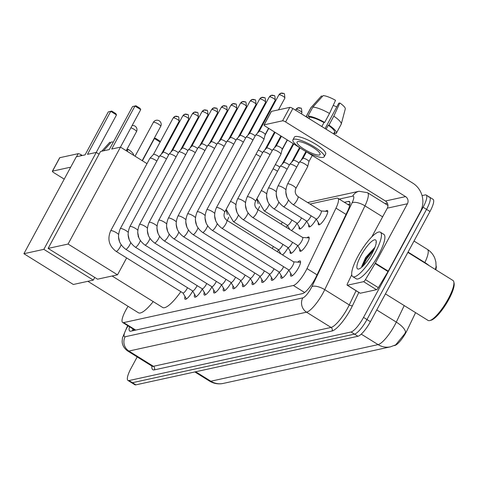 <?xml version="1.0" encoding="UTF-8"?>
<svg xmlns="http://www.w3.org/2000/svg" width="478" height="478" viewBox="0 0 478 478"><rect width="100%" height="100%" fill="white"/><g stroke="black" fill="none" stroke-linecap="round" stroke-linejoin="round"><path stroke-width="0.72" d="M325.512 211.282A8.371 2.097 121.9 0 1 327.43 210.553A8.371 2.097 121.9 0 1 325.781 217.054A8.371 2.097 121.9 0 1 318.587 224.768A8.371 2.097 121.9 0 1 318.39 222.724M316.221 219.055A8.371 2.097 121.9 0 1 316.173 219.157A8.371 2.097 121.9 0 1 308.973 226.871A8.371 2.097 121.9 0 1 308.782 224.827M306.613 221.159A8.371 2.097 121.9 0 1 306.559 221.26A8.371 2.097 121.9 0 1 299.359 228.974A8.371 2.097 121.9 0 1 299.168 226.931M296.999 223.262A8.371 2.097 121.9 0 1 296.952 223.363A8.371 2.097 121.9 0 1 291.449 230.516M287.392 225.365A8.371 2.097 121.9 0 1 287.338 225.467A8.371 2.097 121.9 0 1 286.268 227.295M306.948 237.775A8.371 2.097 121.9 0 1 308.866 237.046A8.371 2.097 121.9 0 1 307.223 243.541A8.371 2.097 121.9 0 1 300.023 251.255A8.371 2.097 121.9 0 1 299.831 249.211M297.663 245.549A8.371 2.097 121.9 0 1 297.609 245.644A8.371 2.097 121.9 0 1 290.415 253.358A8.371 2.097 121.9 0 1 290.218 251.314M288.055 247.652A8.371 2.097 121.9 0 1 288.001 247.747A8.371 2.097 121.9 0 1 282.498 254.905M278.441 249.755A8.371 2.097 121.9 0 1 278.387 249.851A8.371 2.097 121.9 0 1 277.318 251.679M297.716 262.141A8.903 2.229 121.9 0 1 300.202 260.976A8.903 2.229 121.9 0 1 298.451 267.895A8.903 2.229 121.9 0 1 290.791 276.099A8.903 2.229 121.9 0 1 290.738 273.356M128.056 306.308L127.076 307.952A15.69 3.932 -58.1 0 0 125.738 310.3A15.69 3.932 -58.1 0 0 122.649 322.483A15.69 3.932 -58.1 0 0 123.677 322.596L293.343 285.48A15.69 3.932 -58.1 0 0 306.995 268.588L335.98 208.145A15.69 3.932 -58.1 0 0 337.88 198.274A15.69 3.932 -58.1 0 0 336.859 198.161L310.019 204.034M435.781 269.771A14.125 3.537 -58.1 0 0 436.133 265.864M394.225 345.594L394.846 345.457A14.125 3.537 -58.1 0 0 407.137 330.256L415.579 312.648M192.682 291.102A8.903 2.229 121.9 0 1 185.07 299.228A8.903 2.229 121.9 0 1 185.016 296.491M202.296 288.999A8.903 2.229 121.9 0 1 194.677 297.125A8.903 2.229 121.9 0 1 194.624 294.388M211.903 286.896A8.903 2.229 121.9 0 1 204.291 295.022A8.903 2.229 121.9 0 1 204.237 292.285M221.517 284.792A8.903 2.229 121.9 0 1 213.905 292.918A8.903 2.229 121.9 0 1 213.845 290.182M231.125 282.689A8.903 2.229 121.9 0 1 223.513 290.815A8.903 2.229 121.9 0 1 223.459 288.079M240.739 280.586A8.903 2.229 121.9 0 1 233.127 288.712A8.903 2.229 121.9 0 1 233.067 285.975M250.353 278.483A8.903 2.229 121.9 0 1 242.734 286.609A8.903 2.229 121.9 0 1 242.681 283.872M259.96 276.386A8.903 2.229 121.9 0 1 252.348 284.512A8.903 2.229 121.9 0 1 252.294 281.769M269.574 274.282A8.903 2.229 121.9 0 1 261.956 282.408A8.903 2.229 121.9 0 1 261.902 279.666M279.182 272.179A8.903 2.229 121.9 0 1 271.57 280.305A8.903 2.229 121.9 0 1 271.516 277.563M288.796 270.076A8.903 2.229 121.9 0 1 281.184 278.202A8.903 2.229 121.9 0 1 281.124 275.459M195.669 371.765L210.852 381.217A18.307 17.22 77.7 0 0 223.238 383.422L221.29 383.744C217.06 384.175 213.128 383.278 209.484 381.062A20.924 5.24 -58.1 0 0 210.852 381.217L378.098 344.62A18.307 17.22 -102.3 0 0 390.484 346.831L395.682 344.853L404.687 333.889L405.571 332.007A18.307 7.122 -154.4 0 0 396.298 322.1L404.221 305.579M422.044 195.61L425.163 194.928A15.69 3.932 121.9 0 1 426.191 195.042A15.69 3.932 121.9 0 1 423.102 207.225L363.531 317.404L366.973 319.543A15.69 3.932 121.9 0 1 354.503 334.122L132.436 382.705A15.69 3.932 121.9 0 1 131.408 382.591A15.69 3.932 121.9 0 0 132.436 382.705L354.503 334.122A15.69 3.932 121.9 0 0 366.973 319.543L426.543 209.37L366.973 319.543L370.408 321.688A15.69 3.932 121.9 0 1 357.938 336.261L135.871 384.85A15.69 3.932 121.9 0 1 134.85 384.736L127.967 380.452A15.69 3.932 121.9 0 1 131.056 368.269L137.192 356.917M428.605 197.073A15.69 3.932 121.9 0 1 429.626 197.181A15.69 3.932 121.9 0 1 426.543 209.37A15.69 3.932 121.9 0 0 429.626 197.181L433.068 199.326A15.69 3.932 121.9 0 1 429.985 211.509L370.408 321.688M435.398 269.532L436.091 266.593L435.876 262.046L434.872 258.401C433.361 254.595 430.869 251.589 427.398 249.385L414.008 241.049M129.49 326.743A15.69 3.932 -58.1 0 0 129.735 331.063A15.69 3.932 -58.1 0 0 130.757 331.176L302.514 293.6A15.69 3.932 -58.1 0 0 316.161 276.708L347.476 211.413A15.69 3.932 -58.1 0 0 349.382 201.543A15.69 3.932 -58.1 0 0 348.354 201.429L344.357 202.308M132.567 330.782A15.69 3.932 121.9 0 1 132.932 328.888M363.531 317.404A15.69 3.932 121.9 0 1 351.061 331.983L128.994 380.566A15.69 3.932 121.9 0 1 127.967 380.452M385.166 203.682L387.389 203.198M347.799 204.447L349.992 203.969M59.648 157.973A2.617 0.598 28.4 0 1 59.642 157.794A2.617 0.598 28.4 0 1 59.792 157.698L52.532 171.136A2.617 0.598 -151.6 0 0 52.377 171.232A2.617 0.598 -151.6 0 0 53.811 172.666L64.219 179.142M76.528 156.742L78.183 153.677L59.792 157.698M78.183 153.677A2.617 0.598 28.4 0 1 81.2 154.824L80.651 155.84M82.264 155.487L81.2 154.824M70.696 167.163L52.532 171.136M133.613 155.302L133.631 155.231A13.599 3.119 -151.6 0 0 128.182 149.291L127.118 149.524L126.413 150.821M127.244 151.341L128.182 149.291M113.286 142.181A13.599 3.119 -151.6 0 0 111.505 141.906L103.511 150.839M110.663 142.844L109.767 142.289L101.778 151.215M153.205 301.588A28.77 7.206 121.9 0 1 138.459 312.785L87.868 281.303M87.492 154.34L110.741 111.344L108.315 111.876L85.066 154.872L76.307 156.79L23.9 253.71L43.851 249.343L96.257 152.422L87.492 154.34M96.227 152.434L116.507 114.929L110.741 111.344L111.738 111.063L108.315 111.876M96.257 152.422L99.071 154.179M43.851 249.343L93.3 280.114L94.752 277.431M93.3 280.114L73.349 284.482L23.9 253.71M111.738 111.063L115.784 113.579L116.507 114.929M154.125 138.53L155.428 138.244L159.467 140.759L160.154 142.05M160.136 142.08L154.43 138.53L142.402 160.769M155.428 138.244L154.083 138.602M180.839 291.658A28.77 7.206 121.9 0 1 162.675 307.485L112.091 276.003M111.715 149.04L134.963 106.044L132.531 106.576L109.283 149.572L100.523 151.49L48.117 248.411L68.073 244.049L120.474 147.128L111.715 149.04M120.45 147.134L140.723 109.635L134.963 106.044L135.961 105.763L132.531 106.576M120.474 147.128L146.997 163.631M68.073 244.049L117.516 274.814L126.646 257.935M138.112 236.724L138.327 236.335M117.516 274.814L97.566 279.182L48.117 248.411M135.961 105.763L140 108.279L140.723 109.635M181.06 134.73L180.499 134.384M181.425 134.055L180.869 133.709M182.919 292.948L186.306 298.678A7.845 1.966 -58.1 0 0 186.486 298.87A7.845 1.966 -58.1 0 0 186.522 298.887L186.486 298.87M182.877 292.877A4.708 1.177 -58.1 0 0 182.984 292.99A4.708 1.177 -58.1 0 0 187.035 288.652A4.708 1.177 -58.1 0 0 187.501 287.72M118.532 234.381A4.708 1.081 28.4 0 0 114.762 231.812A4.708 1.081 28.4 0 0 111.045 230.629A4.708 1.081 28.4 0 0 110.944 230.647A4.708 1.081 28.4 0 0 110.669 230.814L149.877 158.302A4.708 1.081 28.4 0 1 149.913 158.248A4.708 1.081 28.4 0 1 150.152 158.134A4.708 1.081 28.4 0 1 155.583 160.202A4.708 1.081 28.4 0 1 156.85 161.074M153.45 154.448A3.4 0.777 28.4 0 1 153.474 154.406A3.4 0.777 28.4 0 1 153.647 154.322A3.4 0.777 28.4 0 1 157.567 155.816A3.4 0.777 28.4 0 1 159.072 156.963M192.532 290.845L195.92 296.575A7.845 1.966 -58.1 0 0 196.1 296.766A7.845 1.966 -58.1 0 0 196.135 296.784L196.1 296.766M192.491 290.773A4.708 1.177 -58.1 0 0 192.598 290.887A4.708 1.177 -58.1 0 0 196.643 286.549A4.708 1.177 -58.1 0 0 197.115 285.617M128.146 232.278A4.708 1.081 28.4 0 0 124.376 229.709A4.708 1.081 28.4 0 0 120.659 228.526A4.708 1.081 28.4 0 0 120.552 228.544A4.708 1.081 28.4 0 0 120.283 228.711L159.491 156.198A4.708 1.081 28.4 0 1 159.527 156.151A4.708 1.081 28.4 0 1 159.76 156.031A4.708 1.081 28.4 0 1 165.191 158.099A4.708 1.081 28.4 0 1 166.464 158.977M187.34 114.595A3.4 3.197 77.7 0 0 182.966 115.766A3.4 0.777 28.4 0 0 182.775 115.885L163.07 152.321A3.4 0.777 28.4 0 1 163.088 152.303A3.4 0.777 28.4 0 1 163.255 152.219A3.4 0.777 28.4 0 1 167.181 153.713A3.4 0.777 28.4 0 1 168.686 154.86M202.14 288.748L205.528 294.472A7.845 1.966 -58.1 0 0 205.707 294.663A7.845 1.966 -58.1 0 0 205.743 294.681L205.707 294.663M202.098 288.67A4.708 1.177 -58.1 0 0 202.206 288.784A4.708 1.177 -58.1 0 0 206.257 284.446A4.708 1.177 -58.1 0 0 206.723 283.514M137.754 230.175A4.708 1.081 28.4 0 0 133.983 227.606A4.708 1.081 28.4 0 0 130.273 226.423A4.708 1.081 28.4 0 0 130.165 226.441A4.708 1.081 28.4 0 0 129.897 226.608L169.098 154.095A4.708 1.081 28.4 0 1 169.14 154.047A4.708 1.081 28.4 0 1 169.373 153.928A4.708 1.081 28.4 0 1 174.805 155.995A4.708 1.081 28.4 0 1 176.077 156.874M172.672 150.241A3.4 0.777 28.4 0 1 172.701 150.206A3.4 0.777 28.4 0 1 172.869 150.116A3.4 0.777 28.4 0 1 176.788 151.61A3.4 0.777 28.4 0 1 178.3 152.757M211.754 286.645L215.142 292.369A7.845 1.966 -58.1 0 0 215.321 292.56A7.845 1.966 -58.1 0 0 215.357 292.578L215.321 292.56M211.712 286.567A4.708 1.177 -58.1 0 0 211.82 286.68A4.708 1.177 -58.1 0 0 215.871 282.343A4.708 1.177 -58.1 0 0 216.337 281.411M147.367 228.072A4.708 1.081 28.4 0 0 143.597 225.502A4.708 1.081 28.4 0 0 139.881 224.319A4.708 1.081 28.4 0 0 139.779 224.337A4.708 1.081 28.4 0 0 139.504 224.505L178.712 151.992A4.708 1.081 28.4 0 1 178.748 151.944A4.708 1.081 28.4 0 1 178.981 151.825A4.708 1.081 28.4 0 1 184.412 153.892A4.708 1.081 28.4 0 1 185.685 154.77M182.285 148.138A3.4 0.777 28.4 0 1 182.309 148.102A3.4 0.777 28.4 0 1 182.476 148.013A3.4 0.777 28.4 0 1 186.402 149.506A3.4 0.777 28.4 0 1 187.908 150.654M221.368 284.541L224.75 290.266A7.845 1.966 -58.1 0 0 224.935 290.457A7.845 1.966 -58.1 0 0 224.971 290.475L224.935 290.457M221.32 284.464A4.708 1.177 -58.1 0 0 221.434 284.577A4.708 1.177 -58.1 0 0 225.479 280.239A4.708 1.177 -58.1 0 0 225.945 279.307M156.981 225.969A4.708 1.081 28.4 0 0 153.211 223.399A4.708 1.081 28.4 0 0 149.494 222.216A4.708 1.081 28.4 0 0 149.387 222.234A4.708 1.081 28.4 0 0 149.118 222.401L188.32 149.889A4.708 1.081 28.4 0 1 188.362 149.841A4.708 1.081 28.4 0 1 188.595 149.722A4.708 1.081 28.4 0 1 194.026 151.789A4.708 1.081 28.4 0 1 195.299 152.667M191.893 146.035A3.4 0.777 28.4 0 1 191.923 145.999A3.4 0.777 28.4 0 1 192.09 145.91A3.4 0.777 28.4 0 1 196.016 147.403A3.4 0.777 28.4 0 1 197.522 148.556M230.976 282.438L234.363 288.162A7.845 1.966 -58.1 0 0 234.543 288.354A7.845 1.966 -58.1 0 0 234.579 288.371L234.543 288.354M230.934 282.361A4.708 1.177 -58.1 0 0 231.041 282.474A4.708 1.177 -58.1 0 0 235.092 278.136A4.708 1.177 -58.1 0 0 235.558 277.204M166.589 223.865A4.708 1.081 28.4 0 0 162.819 221.296A4.708 1.081 28.4 0 0 159.102 220.113A4.708 1.081 28.4 0 0 159.001 220.131A4.708 1.081 28.4 0 0 158.726 220.298L197.934 147.786A4.708 1.081 28.4 0 1 197.97 147.738A4.708 1.081 28.4 0 1 198.203 147.618A4.708 1.081 28.4 0 1 203.634 149.686A4.708 1.081 28.4 0 1 204.907 150.564M201.507 143.932A3.4 0.777 28.4 0 1 201.531 143.896A3.4 0.777 28.4 0 1 201.704 143.812A3.4 0.777 28.4 0 1 205.624 145.3A3.4 0.777 28.4 0 1 207.129 146.453M240.589 280.335L243.971 286.059A7.845 1.966 -58.1 0 0 244.156 286.25A7.845 1.966 -58.1 0 0 244.192 286.268L244.156 286.25M240.548 280.257A4.708 1.177 -58.1 0 0 240.655 280.377A4.708 1.177 -58.1 0 0 244.7 276.033A4.708 1.177 -58.1 0 0 245.166 275.101M176.203 221.762A4.708 1.081 28.4 0 0 172.433 219.193A4.708 1.081 28.4 0 0 168.716 218.01A4.708 1.081 28.4 0 0 168.609 218.028A4.708 1.081 28.4 0 0 168.34 218.195L207.548 145.688A4.708 1.081 28.4 0 1 207.583 145.635A4.708 1.081 28.4 0 1 207.816 145.515A4.708 1.081 28.4 0 1 213.248 147.583A4.708 1.081 28.4 0 1 214.52 148.461M235.397 104.079A3.4 3.197 77.7 0 0 231.023 105.25A3.4 0.777 28.4 0 0 230.832 105.369L211.127 141.811A3.4 0.777 28.4 0 1 211.145 141.793A3.4 0.777 28.4 0 1 211.312 141.709A3.4 0.777 28.4 0 1 215.237 143.197A3.4 0.777 28.4 0 1 216.743 144.35M250.197 278.232L253.585 283.956A7.845 1.966 -58.1 0 0 253.764 284.147A7.845 1.966 -58.1 0 0 253.8 284.165L253.764 284.147M250.155 278.154A4.708 1.177 -58.1 0 0 250.263 278.274A4.708 1.177 -58.1 0 0 254.314 273.93A4.708 1.177 -58.1 0 0 254.78 272.998M185.811 219.659A4.708 1.081 28.4 0 0 182.04 217.09A4.708 1.081 28.4 0 0 178.33 215.907A4.708 1.081 28.4 0 0 178.222 215.925A4.708 1.081 28.4 0 0 177.947 216.092L217.155 143.585A4.708 1.081 28.4 0 1 217.191 143.531A4.708 1.081 28.4 0 1 217.43 143.412A4.708 1.081 28.4 0 1 222.862 145.479A4.708 1.081 28.4 0 1 224.128 146.358M220.728 139.725A3.4 0.777 28.4 0 1 220.758 139.69A3.4 0.777 28.4 0 1 220.926 139.606A3.4 0.777 28.4 0 1 224.845 141.094A3.4 0.777 28.4 0 1 226.357 142.247M259.811 276.129L263.199 281.853A7.845 1.966 -58.1 0 0 263.378 282.044A7.845 1.966 -58.1 0 0 263.414 282.062M259.769 276.057A4.708 1.177 -58.1 0 0 259.877 276.17A4.708 1.177 -58.1 0 0 263.922 271.827A4.708 1.177 -58.1 0 0 264.394 270.895M195.424 217.556A4.708 1.081 28.4 0 0 191.654 214.986A4.708 1.081 28.4 0 0 187.938 213.803A4.708 1.081 28.4 0 0 187.83 213.821A4.708 1.081 28.4 0 0 187.561 213.989L226.769 141.482A4.708 1.081 28.4 0 1 226.805 141.428A4.708 1.081 28.4 0 1 227.038 141.309A4.708 1.081 28.4 0 1 232.469 143.376A4.708 1.081 28.4 0 1 233.742 144.254M230.342 137.622A3.4 0.777 28.4 0 1 230.366 137.586A3.4 0.777 28.4 0 1 230.533 137.503A3.4 0.777 28.4 0 1 234.459 138.99A3.4 0.777 28.4 0 1 235.965 140.144M269.425 274.025L272.807 279.75A7.845 1.966 -58.1 0 0 272.986 279.941A7.845 1.966 -58.1 0 0 273.028 279.959L272.986 279.941M269.377 273.954A4.708 1.177 -58.1 0 0 269.484 274.067A4.708 1.177 -58.1 0 0 273.536 269.729A4.708 1.177 -58.1 0 0 274.002 268.791M205.032 215.453A4.708 1.081 28.4 0 0 201.268 212.883A4.708 1.081 28.4 0 0 197.551 211.7A4.708 1.081 28.4 0 0 197.444 211.718A4.708 1.081 28.4 0 0 197.175 211.885L236.377 139.379A4.708 1.081 28.4 0 1 236.419 139.325A4.708 1.081 28.4 0 1 236.652 139.206A4.708 1.081 28.4 0 1 242.083 141.273A4.708 1.081 28.4 0 1 243.356 142.151M264.226 97.769A3.4 3.197 77.7 0 0 259.859 98.94A3.4 0.777 28.4 0 0 259.662 99.066L239.962 135.501A3.4 0.777 28.4 0 1 239.98 135.483A3.4 0.777 28.4 0 1 240.147 135.399A3.4 0.777 28.4 0 1 244.067 136.893A3.4 0.777 28.4 0 1 245.578 138.04M279.033 271.922L282.42 277.646A7.845 1.966 -58.1 0 0 282.6 277.838A7.845 1.966 -58.1 0 0 282.635 277.861L282.6 277.838M278.991 271.851A4.708 1.177 -58.1 0 0 279.098 271.964A4.708 1.177 -58.1 0 0 283.149 267.626A4.708 1.177 -58.1 0 0 283.615 266.688M214.646 213.349A4.708 1.081 28.4 0 0 210.876 210.78A4.708 1.081 28.4 0 0 207.159 209.597A4.708 1.081 28.4 0 0 207.058 209.615A4.708 1.081 28.4 0 0 206.783 209.782L245.991 137.276A4.708 1.081 28.4 0 1 246.027 137.222A4.708 1.081 28.4 0 1 246.26 137.102A4.708 1.081 28.4 0 1 251.691 139.17A4.708 1.081 28.4 0 1 252.964 140.048M249.564 133.416A3.4 0.777 28.4 0 1 249.588 133.38A3.4 0.777 28.4 0 1 249.761 133.296A3.4 0.777 28.4 0 1 253.681 134.79A3.4 0.777 28.4 0 1 255.186 135.937M288.646 269.819L292.028 275.543A7.845 1.966 -58.1 0 0 292.213 275.734A7.845 1.966 -58.1 0 0 292.249 275.758L292.213 275.734M288.598 269.747A4.708 1.177 -58.1 0 0 288.712 269.861A4.708 1.177 -58.1 0 0 292.757 265.523A4.708 1.177 -58.1 0 0 293.683 261.866L226.781 220.233A4.708 1.177 -58.1 0 1 225.855 223.889A4.708 1.177 -58.1 0 1 222.216 228.233A4.708 1.177 -58.1 0 1 221.804 228.227L288.712 269.861M224.678 212.16A4.708 1.081 28.4 0 0 221.708 209.346A4.708 1.081 28.4 0 0 216.773 207.494A4.708 1.081 28.4 0 0 216.665 207.512A4.708 1.081 28.4 0 0 216.397 207.685L255.605 135.172A4.708 1.081 28.4 0 1 255.64 135.119A4.708 1.081 28.4 0 1 255.873 135.005A4.708 1.081 28.4 0 1 261.305 137.067A4.708 1.081 28.4 0 1 263.91 139.588A4.708 1.081 28.4 0 1 263.886 139.648L224.678 212.16C223.363 215.411 224.062 218.105 226.781 220.233M259.172 131.313A3.4 0.777 28.4 0 1 259.201 131.277A3.4 0.777 28.4 0 1 259.369 131.193A3.4 0.777 28.4 0 1 263.294 132.687A3.4 0.777 28.4 0 1 265.171 134.503A3.4 0.777 28.4 0 1 265.153 134.551M300.501 262.41L300.537 262.434A7.845 1.966 -58.1 0 0 300.501 262.41A7.845 1.966 -58.1 0 0 300.25 262.332L293.617 261.825M272.239 248.524A4.708 1.177 -58.1 0 0 272.872 247.443A4.708 1.177 -58.1 0 0 273.338 246.505M278.327 249.564A4.708 1.177 -58.1 0 0 278.435 249.677A4.708 1.177 -58.1 0 0 282.486 245.339A4.708 1.177 -58.1 0 0 282.952 244.401M255.951 154.322A4.708 1.081 28.4 0 1 259.118 155.918A4.708 1.081 28.4 0 1 260.391 156.796M258.198 150.17A3.4 0.777 28.4 0 1 261.108 151.532A3.4 0.777 28.4 0 1 262.613 152.685M287.983 247.532L291.371 253.262A7.845 1.966 -58.1 0 0 291.377 253.268M287.941 247.461A4.708 1.177 -58.1 0 0 288.049 247.574A4.708 1.177 -58.1 0 0 292.094 243.236A4.708 1.177 -58.1 0 0 292.566 242.298M245.441 202.553A4.708 1.081 28.4 0 0 241.671 199.983A4.708 1.081 28.4 0 0 237.954 198.806A4.708 1.081 28.4 0 0 237.847 198.818A4.708 1.081 28.4 0 0 237.578 198.991L263.025 151.92A4.708 1.081 28.4 0 1 263.067 151.867A4.708 1.081 28.4 0 1 263.3 151.747A4.708 1.081 28.4 0 1 268.732 153.814A4.708 1.081 28.4 0 1 270.004 154.693M266.599 148.061A3.4 0.777 28.4 0 1 266.628 148.025A3.4 0.777 28.4 0 1 266.796 147.941A3.4 0.777 28.4 0 1 270.715 149.429A3.4 0.777 28.4 0 1 272.227 150.582M300.979 251.159A7.845 1.966 -58.1 0 0 300.985 251.165L297.597 245.429M297.549 245.357A4.708 1.177 -58.1 0 0 297.657 245.471A4.708 1.177 -58.1 0 0 301.708 241.133A4.708 1.177 -58.1 0 0 302.634 237.476L257.57 209.436A4.708 1.177 -58.1 0 1 256.644 213.092A4.708 1.177 -58.1 0 1 253.005 217.436A4.708 1.177 -58.1 0 1 252.599 217.43L297.657 245.471M255.467 201.363A4.708 1.081 28.4 0 0 252.504 198.549A4.708 1.081 28.4 0 0 247.562 196.703A4.708 1.081 28.4 0 0 247.461 196.715A4.708 1.081 28.4 0 0 247.186 196.888L272.639 149.817A4.708 1.081 28.4 0 1 272.675 149.763A4.708 1.081 28.4 0 1 272.908 149.644A4.708 1.081 28.4 0 1 278.339 151.711A4.708 1.081 28.4 0 1 280.945 154.233A4.708 1.081 28.4 0 1 280.921 154.292L255.467 201.363C254.159 204.62 254.858 207.309 257.57 209.436M276.212 145.957A3.4 0.777 28.4 0 1 276.236 145.921A3.4 0.777 28.4 0 1 276.409 145.838A3.4 0.777 28.4 0 1 280.329 147.326A3.4 0.777 28.4 0 1 282.211 149.148A3.4 0.777 28.4 0 1 282.193 149.19M309.212 237.948A7.845 1.966 -58.1 0 0 309.2 237.942L302.568 237.435M363.591 281.667A2.617 0.657 -58.1 0 0 365.443 279.63L375.111 263.521A2.617 0.657 -58.1 0 0 375.332 263.127L388.232 271.151A2.617 0.657 121.9 0 1 388.011 271.546L378.343 287.654A2.617 0.657 121.9 0 1 376.491 289.692L363.591 281.667L347.369 285.217L360.269 293.241A2.617 0.657 121.9 0 1 360.095 293.223A2.617 0.657 121.9 0 1 360.006 293.08M376.491 289.692L360.269 293.241M388.232 271.151L420.335 211.784A20.924 19.682 77.7 0 0 412.825 183.164L292.859 108.518L285.593 121.95L405.559 196.601A5.228 4.917 -102.3 0 1 407.435 203.753L375.332 263.127M271.307 111.661A2.617 0.598 28.4 0 1 271.301 111.488A2.617 0.598 28.4 0 1 271.45 111.392L264.185 124.83A2.617 0.598 -151.6 0 0 264.035 124.919A2.617 0.598 -151.6 0 0 265.469 126.353L300.005 147.845M285.593 121.95A2.617 0.598 -151.6 0 0 282.576 120.803L289.841 107.365L271.45 111.392M289.841 107.365A2.617 0.598 28.4 0 1 292.859 108.518M282.576 120.803L264.185 124.83M305.532 151.287L385.429 201.005A5.228 4.917 -102.3 0 1 387.311 208.157L371.759 236.921M351.742 274.736L347.512 283.55A2.617 0.657 -58.1 0 0 347.195 285.193A2.617 0.657 -58.1 0 0 347.369 285.217M297.812 141.608A13.079 2.999 -151.6 0 0 297.059 142.08A13.079 2.999 -151.6 0 0 305.657 150.11A13.079 2.999 -151.6 0 0 319.31 154.986A13.079 2.999 -151.6 0 0 320.063 154.519A13.079 2.999 -151.6 0 0 311.471 146.489A13.079 2.999 -151.6 0 0 297.812 141.608M333.25 105.315A10.462 2.396 -151.6 0 0 336.787 106.893M333.608 133.87L334.498 132.227A15.171 3.477 -151.6 0 0 328.261 125.26L328.966 125.111L333.805 116.154L339.84 102.985L338.771 103.218L325.07 128.558M326.121 129.215L328.261 125.26M329.509 113.477A17.262 3.955 -151.6 0 0 312.839 107.132L323.158 95.6A13.599 3.119 -151.6 0 1 335.538 100.308L329.509 113.477L324.664 122.434L323.959 122.589L321.825 126.539M323.959 122.589A15.171 3.477 -151.6 0 0 309.738 117.176L307.999 116.094L312.839 107.132M308.991 118.556L309.738 117.176M324.209 156.76L325.661 154.071A17.788 4.081 -151.6 0 0 313.968 143.149A17.788 4.081 -151.6 0 0 295.398 136.517A17.788 4.081 -151.6 0 0 294.37 137.15L292.918 139.839A17.788 4.081 -151.6 0 0 304.611 150.761A17.788 4.081 -151.6 0 0 323.182 157.393A17.788 4.081 -151.6 0 0 324.209 156.76A17.788 4.081 -151.6 0 0 312.516 145.838A17.788 4.081 -151.6 0 0 293.94 139.2A17.788 4.081 -151.6 0 0 292.918 139.839M333.764 133.583L334.313 133.93L334.905 132.836M333.632 133.888A17.262 3.955 -151.6 0 0 334.313 133.93M339.84 102.985A13.599 3.119 -151.6 0 1 345.289 108.924L341.262 124.059A17.262 3.955 -151.6 0 1 341.184 124.262L336.339 133.219A17.262 3.955 -151.6 0 1 336.046 133.547L334.355 132.496M336.339 133.219A17.262 3.955 -151.6 0 0 328.966 125.111M324.664 122.434A17.262 3.955 -151.6 0 0 307.999 116.094M341.262 124.059A17.262 3.955 -151.6 0 0 333.805 116.154M322.321 96.538L321.425 95.976L311.106 107.514L306.261 116.471L308.005 117.558L307.85 117.845M311.106 107.514A17.262 3.955 -151.6 0 0 310.939 107.664A17.262 3.955 -151.6 0 0 310.814 107.843L306.022 116.704M407.871 252.402L452.959 280.461A23.541 5.891 121.9 0 1 453.831 281.948L454.1 283.305A22.49 5.634 121.9 0 1 448.842 299.348A22.49 5.634 121.9 0 1 431.144 320.2L429.806 320.559A23.541 5.891 121.9 0 1 428.085 320.433L385.435 293.892M453.831 281.948A23.541 5.891 121.9 0 1 448.328 298.738A23.541 5.891 121.9 0 1 429.806 320.559M375.242 252.527A26.153 6.549 121.9 0 1 352.752 276.631A26.153 6.549 121.9 0 1 357.897 256.322A26.153 6.549 121.9 0 1 380.386 232.218A26.153 6.549 121.9 0 1 375.242 252.527M380.386 232.218L383.828 234.363A26.153 6.549 121.9 0 1 378.684 254.666A26.153 6.549 121.9 0 1 356.188 278.776L352.752 276.631M374.979 247.269L365.676 257.475L361.679 266.503M360.914 255.664A17.053 4.272 121.9 0 1 376.21 241.026A17.053 4.272 121.9 0 1 372.225 253.191A17.053 4.272 121.9 0 1 358.805 268.995A17.053 4.272 121.9 0 1 360.914 255.664M376.258 242.34L375.923 242.101L376.24 242.543M374.812 247.7L366.029 258.395L361.726 267.202M374.071 249.468L366.716 258.819L362.91 266.115M281.189 224.134A4.708 1.177 -58.1 0 0 281.823 223.053A4.708 1.177 -58.1 0 0 282.289 222.121M287.278 225.174A4.708 1.177 -58.1 0 0 287.386 225.287A4.708 1.177 -58.1 0 0 291.437 220.95A4.708 1.177 -58.1 0 0 291.903 220.017M273.058 168.836A4.708 1.081 28.4 0 1 276.23 170.425A4.708 1.081 28.4 0 1 277.503 171.303M275.304 164.683A3.4 0.777 28.4 0 1 278.214 166.045A3.4 0.777 28.4 0 1 279.726 167.192M296.934 223.148L300.315 228.872A7.845 1.966 -58.1 0 0 300.321 228.884M296.886 223.071A4.708 1.177 -58.1 0 0 296.999 223.184A4.708 1.177 -58.1 0 0 301.044 218.846A4.708 1.177 -58.1 0 0 301.51 217.914M276.23 191.756A4.708 1.081 28.4 0 0 272.46 189.192A4.708 1.081 28.4 0 0 268.744 188.009A4.708 1.081 28.4 0 0 268.642 188.027A4.708 1.081 28.4 0 0 268.367 188.195L280.138 166.428A4.708 1.081 28.4 0 1 280.174 166.374A4.708 1.081 28.4 0 1 280.407 166.26A4.708 1.081 28.4 0 1 285.838 168.322A4.708 1.081 28.4 0 1 287.111 169.2M283.711 162.568A3.4 0.777 28.4 0 1 283.735 162.532A3.4 0.777 28.4 0 1 283.908 162.448A3.4 0.777 28.4 0 1 287.828 163.942A3.4 0.777 28.4 0 1 289.333 165.089M309.929 226.769A7.845 1.966 -58.1 0 0 309.935 226.781L306.541 221.045M306.5 220.967A4.708 1.177 -58.1 0 0 306.607 221.081A4.708 1.177 -58.1 0 0 310.658 216.743A4.708 1.177 -58.1 0 0 311.124 215.811M285.844 189.658A4.708 1.081 28.4 0 0 282.074 187.089A4.708 1.081 28.4 0 0 278.357 185.906A4.708 1.081 28.4 0 0 278.25 185.924A4.708 1.081 28.4 0 0 277.981 186.091L289.752 164.324A4.708 1.081 28.4 0 1 289.788 164.271A4.708 1.081 28.4 0 1 290.021 164.157A4.708 1.081 28.4 0 1 295.452 166.219A4.708 1.081 28.4 0 1 296.724 167.097M293.319 160.465A3.4 0.777 28.4 0 1 293.349 160.429A3.4 0.777 28.4 0 1 293.516 160.345A3.4 0.777 28.4 0 1 297.441 161.839A3.4 0.777 28.4 0 1 298.947 162.986M316.155 218.942L319.543 224.666A7.845 1.966 -58.1 0 0 319.549 224.678M316.113 218.864A4.708 1.177 -58.1 0 0 316.221 218.984A4.708 1.177 -58.1 0 0 320.266 214.64A4.708 1.177 -58.1 0 0 321.192 210.989L297.973 196.536A4.708 1.177 -58.1 0 1 297.047 200.192A4.708 1.177 -58.1 0 1 293.408 204.536A4.708 1.177 -58.1 0 1 293.002 204.53L316.221 218.984M295.876 188.463A4.708 1.081 28.4 0 0 292.906 185.649A4.708 1.081 28.4 0 0 287.965 183.803A4.708 1.081 28.4 0 0 287.864 183.821A4.708 1.081 28.4 0 0 287.589 183.988L299.359 162.221A4.708 1.081 28.4 0 1 299.395 162.167A4.708 1.081 28.4 0 1 299.634 162.054A4.708 1.081 28.4 0 1 305.066 164.121A4.708 1.081 28.4 0 1 307.665 166.637A4.708 1.081 28.4 0 1 307.641 166.697L295.876 188.463C294.562 191.72 295.261 194.409 297.973 196.536M302.933 158.361A3.4 0.777 28.4 0 1 302.956 158.326A3.4 0.777 28.4 0 1 303.13 158.242A3.4 0.777 28.4 0 1 307.049 159.736A3.4 0.777 28.4 0 1 308.931 161.558A3.4 0.777 28.4 0 1 308.913 161.6M327.771 211.455A7.845 1.966 -58.1 0 0 327.765 211.455L321.126 210.947M134.599 329.922A5.228 1.309 -58.1 0 0 134.999 330.173M135.716 330.089L123.677 322.596M346.042 214.407L335.98 208.145M317.057 274.85L306.995 268.588M304.611 292.488L293.343 285.48M361.249 334.14L378.098 344.62A20.924 5.24 -58.1 0 0 394.72 325.189A20.924 5.24 -58.1 0 0 396.298 322.1L376.76 309.941M429.19 265.672A18.307 7.122 -154.4 0 0 424.858 262.541A20.924 5.24 -58.1 0 0 427.398 249.385M424.703 262.876L424.858 262.541L408.045 252.079M357.938 336.261L351.061 331.983M135.871 384.85L128.994 380.566M429.985 211.509L423.102 207.225M128.08 325.865L127.411 326.982A10.462 2.617 -58.1 0 0 126.521 328.547A10.462 2.617 -58.1 0 0 125.146 336.751L302.801 297.878A10.462 2.617 -58.1 0 0 311.112 288.162A10.462 2.617 -58.1 0 0 311.901 286.621L352.101 202.791A10.462 2.617 -58.1 0 0 352.686 196.141L339.195 199.093M387.939 205.409L367.492 192.682A20.924 5.24 121.9 0 1 364.959 205.845L324.759 289.668A20.924 5.24 121.9 0 1 323.182 292.757A20.924 5.24 121.9 0 1 306.553 312.188L128.899 351.055A20.924 5.24 121.9 0 1 127.536 350.906L152.04 366.16A20.924 5.24 -58.1 0 0 153.408 366.309L331.063 327.442A20.924 5.24 -58.1 0 0 347.691 308.005A20.924 5.24 -58.1 0 0 349.269 304.916L356.074 290.72M358.835 292.434L352.483 305.681A23.541 5.891 121.9 0 1 332.001 331.015L154.346 369.882A2.617 2.462 77.7 0 0 153.408 366.309L128.899 351.055A10.462 9.841 -102.3 0 1 125.146 336.751M352.483 305.681A2.617 1.016 25.6 0 1 349.269 304.916L324.759 289.668A10.462 4.069 -154.4 0 0 311.901 286.621M154.346 369.882A23.541 5.891 121.9 0 1 151.902 366.07M302.801 297.878A10.462 9.841 -102.3 0 0 306.553 312.188L331.063 327.442A2.617 2.462 77.7 0 1 332.001 331.015M352.101 202.791A10.462 4.069 -154.4 0 1 364.959 205.845L382.621 216.833M352.686 196.141A10.462 9.841 -102.3 0 1 359.05 191.272L307.599 202.529M127.411 326.982A10.462 0.651 -149 0 0 127.04 326.952L127.799 325.691M349.938 202.415L348.354 201.429M126.198 150.69L136.481 131.677A4.183 0.962 -151.6 0 0 134.187 129.383A4.183 0.962 -151.6 0 0 130.9 127.799M153.575 122.243A4.183 0.962 -151.6 0 0 153.336 122.392A4.183 4.183 0 0 1 160.363 121.866A4.183 4.183 0 0 1 160.698 126.377A4.183 0.962 -151.6 0 0 158.403 124.083A4.183 0.962 -151.6 0 0 153.575 122.243M177.726 116.698A3.4 3.197 77.7 0 0 175.426 116.285L173.161 117.988A3.4 0.777 28.4 0 1 173.359 117.869A3.4 0.777 28.4 0 1 176.908 119.136A3.4 0.777 28.4 0 1 179.142 121.221L161.289 154.251M179.142 121.221C178.581 114.087 178.736 117.606 175.426 116.285A3.4 3.197 77.7 0 0 173.359 117.869M182.984 292.99L116.082 251.356A4.708 1.177 -58.1 0 0 116.489 251.362A4.708 1.177 -58.1 0 0 120.127 247.018A4.708 1.177 -58.1 0 0 121.095 244.784M192.598 290.887L125.69 249.253A4.708 1.177 -58.1 0 0 126.102 249.259A4.708 1.177 -58.1 0 0 129.741 244.915A4.708 1.177 -58.1 0 0 130.703 242.681M182.966 115.766A3.4 0.777 28.4 0 1 186.522 117.032A3.4 0.777 28.4 0 1 188.756 119.118L170.897 152.147M196.948 112.491A3.4 3.197 77.7 0 0 194.648 112.079L192.383 113.782A3.4 0.777 28.4 0 1 192.58 113.662A3.4 0.777 28.4 0 1 196.129 114.929A3.4 0.777 28.4 0 1 198.364 117.02L180.511 150.044M198.364 117.02C197.802 109.88 197.958 113.4 194.648 112.079A3.4 3.197 77.7 0 0 192.58 113.662M202.206 288.784L135.304 247.15A4.708 1.177 -58.1 0 0 135.716 247.156A4.708 1.177 -58.1 0 0 139.355 242.812A4.708 1.177 -58.1 0 0 140.317 240.577M206.562 110.388A3.4 3.197 77.7 0 0 204.261 109.976L201.997 111.679A3.4 0.777 28.4 0 1 202.194 111.559A3.4 0.777 28.4 0 1 205.743 112.826A3.4 0.777 28.4 0 1 207.978 114.917L190.119 147.941M207.978 114.917C207.41 107.777 207.571 111.296 204.261 109.976A3.4 3.197 77.7 0 0 202.194 111.559M211.82 286.68L144.918 245.053A4.708 1.177 -58.1 0 0 145.324 245.053A4.708 1.177 -58.1 0 0 148.963 240.709A4.708 1.177 -58.1 0 0 149.925 238.474M216.17 108.285A3.4 3.197 77.7 0 0 213.869 107.873L211.605 109.576A3.4 0.777 28.4 0 1 211.802 109.456A3.4 0.777 28.4 0 1 215.351 110.723A3.4 0.777 28.4 0 1 217.592 112.814L199.732 145.838M217.592 112.814C217.024 105.674 217.179 109.193 213.869 107.873A3.4 3.197 77.7 0 0 211.802 109.456M221.434 284.577L154.525 242.949A4.708 1.177 -58.1 0 0 154.938 242.949A4.708 1.177 -58.1 0 0 158.576 238.606A4.708 1.177 -58.1 0 0 159.538 236.377M225.783 106.182A3.4 3.197 77.7 0 0 223.483 105.769L221.218 107.472A3.4 0.777 28.4 0 1 221.416 107.353A3.4 0.777 28.4 0 1 224.965 108.62A3.4 0.777 28.4 0 1 227.199 110.711L209.346 143.735M227.199 110.711C226.638 103.571 226.793 107.09 223.483 105.769A3.4 3.197 77.7 0 0 221.416 107.353M231.041 282.474L164.139 240.846A4.708 1.177 -58.1 0 0 164.546 240.846A4.708 1.177 -58.1 0 0 168.184 236.508A4.708 1.177 -58.1 0 0 169.152 234.274M240.655 280.377L173.747 238.743A4.708 1.177 -58.1 0 0 174.159 238.743A4.708 1.177 -58.1 0 0 177.798 234.405A4.708 1.177 -58.1 0 0 178.76 232.171M231.023 105.25A3.4 0.777 28.4 0 1 234.579 106.516A3.4 0.777 28.4 0 1 236.813 108.608L218.954 141.631M245.005 101.975A3.4 3.197 77.7 0 0 242.704 101.563L240.44 103.266A3.4 0.777 28.4 0 1 240.637 103.146A3.4 0.777 28.4 0 1 244.186 104.413A3.4 0.777 28.4 0 1 246.421 106.504L228.568 139.528M246.421 106.504C245.859 99.364 246.015 102.884 242.704 101.563A3.4 3.197 77.7 0 0 240.637 103.146M250.263 278.274L183.361 236.64A4.708 1.177 -58.1 0 0 183.773 236.646A4.708 1.177 -58.1 0 0 187.412 232.302A4.708 1.177 -58.1 0 0 188.374 230.067M254.619 99.872A3.4 3.197 77.7 0 0 252.318 99.46L250.054 101.169A3.4 0.777 28.4 0 1 250.251 101.043A3.4 0.777 28.4 0 1 253.8 102.31A3.4 0.777 28.4 0 1 256.035 104.401L238.175 137.425M256.035 104.401C255.467 97.267 255.628 100.78 252.318 99.46A3.4 3.197 77.7 0 0 250.251 101.043M259.877 276.17L192.969 234.537A4.708 1.177 -58.1 0 0 193.381 234.543A4.708 1.177 -58.1 0 0 197.02 230.199A4.708 1.177 -58.1 0 0 197.982 227.964M269.484 274.067L202.582 232.433A4.708 1.177 -58.1 0 0 202.995 232.439A4.708 1.177 -58.1 0 0 206.633 228.096A4.708 1.177 -58.1 0 0 207.595 225.861M259.859 98.94A3.4 0.777 28.4 0 1 263.408 100.213A3.4 0.777 28.4 0 1 265.643 102.298L247.789 135.322M273.84 95.666A3.4 3.197 77.7 0 0 271.54 95.253L269.275 96.962A3.4 0.777 28.4 0 1 269.473 96.837A3.4 0.777 28.4 0 1 273.022 98.109A3.4 0.777 28.4 0 1 275.256 100.195L257.397 133.219M275.256 100.195C274.689 93.061 274.85 96.58 271.54 95.253A3.4 3.197 77.7 0 0 269.473 96.837M279.098 271.964L212.196 230.33A4.708 1.177 -58.1 0 0 212.602 230.336A4.708 1.177 -58.1 0 0 216.241 225.992A4.708 1.177 -58.1 0 0 217.203 223.758M283.448 93.563A3.4 3.197 77.7 0 0 281.148 93.15L278.883 94.859A3.4 0.777 28.4 0 1 279.08 94.734A3.4 0.777 28.4 0 1 282.635 96.006A3.4 0.777 28.4 0 1 284.87 98.092L278.513 109.844M284.87 98.092C284.302 90.957 284.458 94.477 281.148 93.15A3.4 3.197 77.7 0 0 279.08 94.734M191.331 131.402L190.196 132.633A3.4 0.777 28.4 0 1 190.393 132.508A3.4 0.777 28.4 0 1 190.74 132.502M191.302 131.456A3.4 3.197 77.7 0 0 190.393 132.508M200.945 129.299L199.81 130.53A3.4 0.777 28.4 0 1 200.007 130.41A3.4 0.777 28.4 0 1 200.348 130.398M200.915 129.353A3.4 3.197 77.7 0 0 200.007 130.41M210.553 127.196L209.424 128.427A3.4 0.777 28.4 0 1 209.615 128.307A3.4 0.777 28.4 0 1 209.962 128.295M210.523 127.25A3.4 3.197 77.7 0 0 209.615 128.307M220.167 125.093L219.032 126.323A3.4 0.777 28.4 0 1 219.229 126.204A3.4 0.777 28.4 0 1 219.569 126.192M220.137 125.146A3.4 3.197 77.7 0 0 219.229 126.204M229.775 122.989L228.645 124.22A3.4 0.777 28.4 0 1 228.843 124.101A3.4 0.777 28.4 0 1 229.183 124.089M229.745 123.049A3.4 3.197 77.7 0 0 228.843 124.101M239.388 120.886L238.253 122.117A3.4 0.777 28.4 0 1 238.45 121.998A3.4 0.777 28.4 0 1 238.797 121.986M239.359 120.946A3.4 3.197 77.7 0 0 238.45 121.998M249.002 118.783L247.867 120.014A3.4 0.777 28.4 0 1 248.064 119.894A3.4 0.777 28.4 0 1 248.405 119.882M248.972 118.843A3.4 3.197 77.7 0 0 248.064 119.894M258.61 116.68L257.481 117.911A3.4 0.777 28.4 0 1 257.672 117.791A3.4 0.777 28.4 0 1 258.018 117.779M258.58 116.74A3.4 3.197 77.7 0 0 257.672 117.791M268.224 114.577L267.088 115.807A3.4 0.777 28.4 0 1 267.286 115.688A3.4 0.777 28.4 0 1 267.626 115.676M268.194 114.636A3.4 3.197 77.7 0 0 267.286 115.688M227.181 220.483A4.708 1.177 -58.1 0 0 227.815 219.402A4.708 1.177 -58.1 0 0 228.777 217.167M278.435 249.677L233.378 221.637A4.708 1.177 -58.1 0 0 233.784 221.643A4.708 1.177 -58.1 0 0 237.423 217.299A4.708 1.177 -58.1 0 0 238.385 215.064M230.498 201.393A4.708 1.081 28.4 0 1 235.827 204.656M288.049 247.574L242.985 219.533A4.708 1.177 -58.1 0 0 243.398 219.539A4.708 1.177 -58.1 0 0 247.036 215.196A4.708 1.177 -58.1 0 0 247.998 212.961M300.489 108.207A3.4 3.197 77.7 0 0 298.188 107.795L295.924 109.504A3.4 0.777 28.4 0 1 296.121 109.378A3.4 0.777 28.4 0 1 299.67 110.645A3.4 0.777 28.4 0 1 301.905 112.736L301.337 113.788M301.905 112.736C301.337 105.596 301.499 109.115 298.188 107.795A3.4 3.197 77.7 0 0 296.121 109.378M405.559 196.601L385.429 201.005M407.435 203.753L387.311 208.157M388.011 271.546L375.111 263.521M365.443 279.63L378.343 287.654M266.007 133.482A3.4 3.197 77.7 0 0 265.433 134.037M268.552 128.271L265.165 134.527A3.4 0.777 28.4 0 1 265.445 134.527M274.778 132.149L274.515 132.555A3.4 0.777 28.4 0 1 274.713 132.436A3.4 0.777 28.4 0 1 275.053 132.424M257.971 209.687A4.708 1.177 -58.1 0 0 258.604 208.605A4.708 1.177 -58.1 0 0 259.566 206.371M287.386 225.287L264.167 210.84A4.708 1.177 -58.1 0 0 264.579 210.846A4.708 1.177 -58.1 0 0 268.218 206.502A4.708 1.177 -58.1 0 0 269.18 204.267M261.293 190.603A4.708 1.081 28.4 0 1 266.616 193.859M296.999 223.184L273.78 208.737A4.708 1.177 -58.1 0 0 274.187 208.743A4.708 1.177 -58.1 0 0 277.826 204.399A4.708 1.177 -58.1 0 0 278.788 202.164M306.607 221.081L283.388 206.633A4.708 1.177 -58.1 0 0 283.801 206.639A4.708 1.177 -58.1 0 0 287.439 202.296A4.708 1.177 -58.1 0 0 288.401 200.061M133.589 329.294L133.039 330.674M135.089 330.226L122.649 322.483M349.687 205.618L337.88 198.274M390.484 346.831L223.238 383.422M209.484 381.062L194.833 371.95M127.04 326.952L122.47 337.844L122.171 341.059C122.111 342.015 122.075 346.914 127.536 350.906M152.339 366.297L152.04 366.16M426.191 195.042L429.626 197.181M367.492 192.682L359.05 191.272M59.642 157.794L52.377 171.232M109.743 142.313L101.748 151.221M136.481 131.677A4.183 4.183 0 0 0 132.113 125.553M135.059 156.198L153.336 122.392M142.175 160.632L160.698 126.377M118.454 236.556L119.679 242.155M110.669 230.814C107.162 239.078 108.966 245.925 116.082 251.356M153.474 154.406L149.913 158.248M173.161 117.988L153.462 154.424M182.775 115.885L185.04 114.182C188.35 115.503 188.189 111.983 188.756 119.118M128.068 234.453L129.293 240.052M120.283 228.711C116.775 236.974 118.574 243.822 125.69 249.253M163.088 152.303L159.527 156.151M137.676 232.35L138.901 237.948M129.897 226.608C126.383 234.871 128.188 241.719 135.304 247.15M172.701 150.206L169.14 154.047M192.383 113.782L172.683 150.217M147.29 230.247L148.515 235.845M139.504 224.505C135.997 232.768 137.801 239.615 144.918 245.053M182.309 148.102L178.748 151.944M201.997 111.679L182.297 148.114M156.898 228.143L158.122 233.742M149.118 222.401C145.605 230.665 147.409 237.512 154.525 242.949M191.923 145.999L188.362 149.841M211.605 109.576L191.905 146.017M166.511 226.04L167.736 231.639M158.726 220.298C155.219 228.562 157.023 235.409 164.139 240.846M201.531 143.896L197.97 147.738M221.218 107.472L201.519 143.914M230.832 105.369L233.091 103.666C236.407 104.987 236.246 101.467 236.813 108.608M176.119 223.937L177.344 229.536M168.34 218.195C164.832 226.458 166.631 233.306 173.747 238.743M211.145 141.793L207.583 145.635M185.733 221.834L186.958 227.432M177.947 216.092C174.44 224.355 176.245 231.203 183.361 236.64M240.44 103.266L220.74 139.707L217.191 143.531M195.347 219.731L196.572 225.329M187.561 213.989C184.054 222.252 185.858 229.099 192.969 234.537M230.366 137.586L226.805 141.428M250.054 101.169L230.348 137.604M259.662 99.066L261.926 97.357C265.236 98.683 265.081 95.164 265.643 102.298M204.954 217.627L206.179 223.226M197.175 211.885C193.662 220.149 195.466 226.996 202.582 232.433M239.98 135.483L236.419 139.325M214.568 215.53L215.793 221.123M206.783 209.782C203.275 218.046 205.08 224.893 212.196 230.33M269.275 96.962L249.576 133.398L246.027 137.222M265.171 134.503L263.91 139.588M216.397 207.685C212.883 215.942 214.688 222.796 221.804 228.227M259.201 131.277L255.64 135.119M278.883 94.859L259.184 131.295M190.196 132.633L181.174 149.327M199.81 130.53L190.782 147.224M209.424 128.427L200.396 145.121M219.032 126.323L210.003 143.018M228.645 124.22L219.617 140.914M238.253 122.117L229.225 138.817M247.867 120.014L238.839 136.714M257.481 117.911L248.452 134.611M225.98 209.752L227.361 214.532M267.088 115.807L258.06 132.508M278.369 249.636L280.897 253.908M226.16 209.418L233.378 221.637M274.539 132L264.824 149.967M235.75 206.837L236.974 212.429M268.756 128.403L264.932 135.471M237.578 198.991C234.065 207.255 235.869 214.102 242.985 219.533M280.879 135.943L274.438 147.863M245.357 204.733L246.582 210.332M266.628 148.025L263.067 151.867M275.095 132.346L266.61 148.043M247.186 196.888C243.678 205.152 245.483 211.999 252.599 217.43M282.211 149.148L280.945 154.233M287.224 139.893L282.205 149.172M276.236 145.921L272.675 149.763M295.924 109.504L295.547 110.191M281.44 136.29L276.224 145.939M271.301 111.488L264.035 124.919M347.195 285.193L360.095 293.223M321.401 96.006L310.939 107.664M265.559 133.81L266.037 133.428M274.515 132.555L265.487 149.25M256.77 198.956L258.156 203.742M281.088 136.075L275.101 147.152M287.32 225.252L289.847 229.518M256.955 198.621L264.167 210.84M293.211 143.621L281.936 164.474M266.539 196.04L267.764 201.638M287.427 140.018L281.966 150.116M268.367 188.195C264.86 196.458 266.664 203.305 273.78 208.737M299.551 147.565L291.544 162.371M276.153 193.937L277.377 199.535M283.735 162.532L280.174 166.374M293.767 143.968L283.723 162.55M277.981 186.091C274.468 194.355 276.272 201.202 283.388 206.633M305.896 151.508L301.158 160.267M285.76 191.833L286.985 197.432M293.349 160.429L289.788 164.271M300.106 147.917L293.331 160.447M287.589 183.988C284.081 192.252 285.886 199.099 293.002 204.53M312.236 155.458L308.925 161.576L307.665 166.637M302.956 158.326L299.395 162.167M306.452 151.855L302.944 158.343"/></g></svg>
